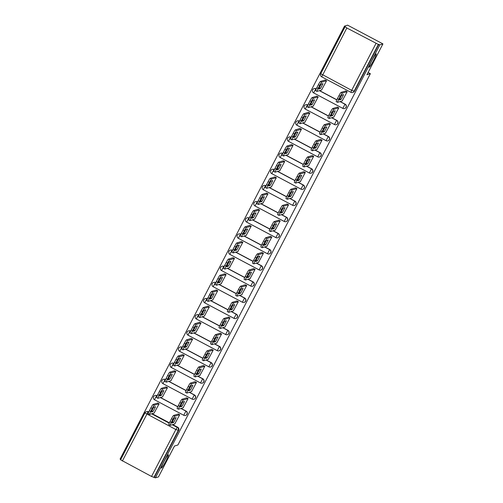 <?xml version="1.0" encoding="UTF-8"?>
<svg xmlns="http://www.w3.org/2000/svg" width="503" height="503" viewBox="0 0 503 503"><rect width="100%" height="100%" fill="white"/><g stroke="black" fill="none" stroke-linecap="round" stroke-linejoin="round"><path stroke-width="0.75" d="M369.246 67.169A7.501 0.729 -62.1 0 1 369.164 67.169A7.501 0.729 -62.1 0 1 371.862 60.523A7.501 0.729 -62.1 0 1 376.112 53.915A7.501 0.729 -62.1 0 1 376.194 53.915A7.501 0.729 -62.1 0 1 373.496 60.561A7.501 0.729 -62.1 0 1 369.246 67.169M161.432 468.073A7.501 0.729 -62.1 0 1 161.356 468.073A7.501 0.729 -62.1 0 1 164.053 461.427A7.501 0.729 -62.1 0 1 168.304 454.819A7.501 0.729 -62.1 0 1 168.386 454.825A7.501 0.729 -62.1 0 1 165.688 461.465A7.501 0.729 -62.1 0 1 161.432 468.073M316.249 88.855L315.834 88.773L313.658 92.917L342.813 108.384A2.345 2.345 0 0 0 344.605 108.554L344.775 108.503A2.345 2.32 -107.2 0 0 345.159 104.19L344.989 104.24A2.345 2.32 72.8 0 1 344.605 108.554A2.345 2.32 72.8 0 1 342.839 108.384L344.989 104.24L339.984 101.587M331.609 117.74L336.614 120.393L334.445 124.537A2.345 2.345 0 0 0 336.23 124.706L336.4 124.656A2.345 2.32 -107.2 0 0 336.784 120.343L336.614 120.393A2.345 2.32 72.8 0 1 336.23 124.706A2.345 2.32 72.8 0 1 334.47 124.537L305.29 109.069L307.459 104.926L307.823 105.121M323.24 133.892L328.239 136.546L326.07 140.689A2.345 2.345 0 0 0 327.862 140.859L328.031 140.802A2.345 2.32 -107.2 0 0 328.409 136.495L328.239 136.546A2.345 2.32 72.8 0 1 327.862 140.859A2.345 2.32 72.8 0 1 326.095 140.689L296.94 125.222L297.707 123.248L299.09 121.078L299.448 121.273M291.13 137.313L290.715 137.231L289.332 139.4L288.546 141.374L317.695 156.842A2.345 2.345 0 0 0 319.487 157.011L319.656 156.955A2.345 2.32 -107.2 0 0 320.04 152.648L319.87 152.698A2.345 2.32 72.8 0 1 319.487 157.011A2.345 2.32 72.8 0 1 317.72 156.842L319.87 152.698L314.865 150.045M282.761 153.465L282.34 153.384L280.171 157.527L309.326 172.994A2.345 2.345 0 0 0 311.118 173.164L311.288 173.107A2.345 2.32 -107.2 0 0 311.665 168.801L311.495 168.851A2.345 2.32 72.8 0 1 311.118 173.164A2.345 2.32 72.8 0 1 309.351 172.994L311.495 168.851L306.49 166.197M300.939 189.128L271.821 173.68L300.951 189.147A2.345 2.345 0 0 0 302.743 189.317L302.913 189.26A2.345 2.32 -107.2 0 0 303.29 184.953L303.127 185.003A2.345 2.32 72.8 0 1 302.743 189.317A2.345 2.32 72.8 0 1 300.976 189.147L303.127 185.003L298.122 182.35M266.012 185.77L265.597 185.689L264.213 187.858L263.427 189.832L292.583 205.299A2.345 2.345 0 0 0 294.368 205.469L294.538 205.413A2.345 2.32 -107.2 0 0 294.921 201.106L294.752 201.156A2.345 2.32 72.8 0 1 294.368 205.469A2.345 2.32 72.8 0 1 292.601 205.299L294.752 201.156L289.747 198.503M257.643 201.923L257.228 201.841L255.052 205.985L284.208 221.452A2.345 2.345 0 0 0 286 221.622L286.169 221.565A2.345 2.32 -107.2 0 0 286.547 217.258L286.377 217.309A2.345 2.32 72.8 0 1 286 221.622A2.345 2.32 72.8 0 1 284.233 221.452L286.377 217.309L281.378 214.655M275.82 237.579L246.703 222.137L275.833 237.605A2.345 2.345 0 0 0 277.625 237.768L277.794 237.718A2.345 2.32 -107.2 0 0 278.178 233.411L278.008 233.461A2.345 2.32 72.8 0 1 277.625 237.768A2.345 2.32 72.8 0 1 275.858 237.605L278.008 233.461L273.003 230.808M240.899 234.222L240.478 234.147L238.309 238.29L267.464 253.757A2.345 2.345 0 0 0 269.25 253.921L269.419 253.87A2.345 2.32 -107.2 0 0 269.803 249.563L269.633 249.614A2.345 2.32 72.8 0 1 269.25 253.921A2.345 2.32 72.8 0 1 267.489 253.757L269.633 249.614L264.628 246.96M232.524 250.375L232.109 250.299L230.726 252.462L229.934 254.436L259.089 269.91A2.345 2.345 0 0 0 260.881 270.073L261.051 270.023A2.345 2.32 -107.2 0 0 261.428 265.716L261.258 265.766A2.345 2.32 72.8 0 1 260.881 270.073A2.345 2.32 72.8 0 1 259.114 269.91L261.258 265.766L256.26 263.113M247.885 279.266L252.89 281.919L250.714 286.056A2.345 2.345 0 0 0 252.506 286.226L252.676 286.176A2.345 2.32 -107.2 0 0 253.059 281.869L252.89 281.919A2.345 2.32 72.8 0 1 252.506 286.226A2.345 2.32 72.8 0 1 250.739 286.062L221.565 270.589L223.734 266.452L224.099 266.647M215.781 282.68L215.359 282.604L213.19 286.741L242.345 302.209A2.345 2.345 0 0 0 244.137 302.378L244.307 302.328A2.345 2.32 -107.2 0 0 244.684 298.015L244.515 298.072A2.345 2.32 72.8 0 1 244.137 302.378A2.345 2.32 72.8 0 1 242.371 302.215L244.515 298.072L239.516 295.418M207.406 298.832L206.991 298.757L205.608 300.92L204.815 302.894L233.97 318.361A2.345 2.345 0 0 0 235.762 318.531L235.932 318.481A2.345 2.32 -107.2 0 0 236.316 314.168L236.146 314.224A2.345 2.32 72.8 0 1 235.762 318.531A2.345 2.32 72.8 0 1 233.996 318.361L236.146 314.224L231.141 311.571M199.031 314.985L198.616 314.909L197.233 317.072L196.447 319.047L225.602 334.514A2.345 2.345 0 0 0 227.387 334.684L227.557 334.633A2.345 2.32 -107.2 0 0 227.941 330.32L227.771 330.377A2.345 2.32 72.8 0 1 227.387 334.684A2.345 2.32 72.8 0 1 225.627 334.514L227.771 330.377L222.766 327.723M190.662 331.137L190.247 331.062L188.864 333.225L188.072 335.199L217.227 350.666A2.345 2.345 0 0 0 219.019 350.836L219.189 350.786A2.345 2.32 -107.2 0 0 219.566 346.473L219.396 346.529A2.345 2.32 72.8 0 1 219.019 350.836A2.345 2.32 72.8 0 1 217.252 350.666L219.396 346.529L214.397 343.87M206.023 360.022L211.027 362.682L208.852 366.819A2.345 2.345 0 0 0 210.644 366.989L210.814 366.939A2.345 2.32 -107.2 0 0 211.197 362.625L211.027 362.682A2.345 2.32 72.8 0 1 210.644 366.989A2.345 2.32 72.8 0 1 208.877 366.819L179.703 351.352L181.872 347.215L182.237 347.403M173.919 363.443L173.497 363.361L171.328 367.504L200.483 382.972A2.345 2.345 0 0 0 202.275 383.141L202.445 383.091A2.345 2.32 -107.2 0 0 202.822 378.778L202.652 378.834A2.345 2.32 72.8 0 1 202.275 383.141A2.345 2.32 72.8 0 1 200.508 382.972L202.652 378.834L197.648 376.175M165.544 379.595L165.129 379.514L162.953 383.657L192.108 399.124A2.345 2.345 0 0 0 193.9 399.294L194.07 399.244A2.345 2.32 -107.2 0 0 194.447 394.93L194.284 394.981A2.345 2.32 72.8 0 1 193.9 399.294A2.345 2.32 72.8 0 1 192.133 399.124L194.284 394.981L189.279 392.327M157.169 395.748L156.754 395.666L155.37 397.835L154.584 399.81L183.74 415.277A2.345 2.345 0 0 0 185.525 415.447L185.695 415.396A2.345 2.32 -107.2 0 0 186.079 411.083L185.909 411.133A2.345 2.32 72.8 0 1 185.525 415.447A2.345 2.32 72.8 0 1 183.758 415.277L185.909 411.133L180.904 408.48M382.928 43.899L366.932 74.752L370.365 73.69L177.905 444.985L174.472 446.048L158.476 476.901L155.408 477.85L379.859 44.849L382.928 43.899L347.592 25.15L344.524 26.099L120.072 459.101L120.783 459.478M344.524 26.099L346.825 27.979L378.35 44.446L354.037 91.351A2.345 2.32 72.8 0 1 350.905 92.326L350.88 92.326A2.345 2.345 0 0 0 352.672 92.495L353.15 92.351A2.345 2.32 72.8 0 0 354.514 91.2L351.666 90.351L375.98 43.447M379.859 44.849L378.35 44.446M155.408 477.85L151.535 476.454L175.849 429.549L144.921 412.906A2.345 2.32 72.8 0 1 146.31 411.75L146.788 411.599A2.345 2.32 72.8 0 1 148.548 411.768L148.8 411.9M152.101 413.648L169.404 422.828M172.705 424.582L177.704 427.236L177.226 427.387A2.345 2.32 72.8 0 1 178.213 430.549L153.899 477.454M151.535 476.454L120.607 459.811L144.921 412.932M174.748 423.947L179.728 414.711L178.106 414.051M154.144 413.02L159.13 403.783L157.502 403.117M162.513 396.867L167.499 387.631L165.877 386.964M183.117 407.795L188.103 398.558L186.475 397.898M170.888 380.714L175.874 371.478L174.245 370.812M191.492 391.642L196.478 382.406L194.85 381.746M179.263 364.562L184.243 355.325L182.62 354.659M199.861 375.496L204.847 366.253L203.225 365.593M187.632 348.409L192.618 339.173L190.989 338.506M208.236 359.343L213.222 350.107L211.593 349.44M196.007 332.257L200.993 323.02L199.364 322.354M216.611 343.191L221.59 333.954L219.968 333.288M204.375 316.104L209.361 306.868L207.739 306.201M224.979 327.038L229.965 317.802L228.343 317.135M212.75 299.951L217.736 290.715L216.108 290.049M233.354 310.885L238.34 301.649L236.712 300.983M221.125 283.799L226.105 274.563L224.483 273.896M241.723 294.733L246.709 285.497L245.087 284.83M229.494 267.646L234.48 258.41L232.858 257.743M250.098 278.58L255.084 269.344L253.455 268.677M237.869 251.494L242.855 242.257L241.226 241.597M258.473 262.428L263.459 253.191L261.83 252.525M246.237 235.341L251.223 226.105L249.601 225.445M266.841 246.275L271.827 237.039L270.205 236.372M254.612 219.189L259.598 209.952L257.97 209.292M275.216 230.123L280.202 220.886L278.574 220.22M262.987 203.042L267.973 193.8L266.345 193.139M283.591 213.97L288.571 204.734L286.949 204.067M271.356 186.89L276.342 177.653L274.72 176.987M291.96 197.817L296.946 188.581L295.318 187.915M279.731 170.737L284.717 161.501L283.088 160.834M300.335 181.665L305.321 172.428L303.693 171.762M288.106 154.584L293.086 145.348L291.463 144.682M308.704 165.512L313.69 156.276L312.067 155.609M296.474 138.432L301.46 129.196L299.832 128.529M317.079 149.36L322.065 140.123L320.436 139.457M304.849 122.279L309.835 113.043L308.207 112.376M325.454 133.207L330.433 123.971L328.811 123.31M313.218 106.127L318.204 96.89L316.582 96.224M333.822 117.054L338.808 107.818L337.186 107.158M321.593 89.974L326.579 80.738L324.951 80.071M342.197 100.902L347.183 91.665L345.555 91.005M319.55 90.603L336.853 99.789M340.154 101.537L345.159 104.19M307.629 104.876L307.459 104.926A2.345 2.32 72.8 0 0 305.692 104.762L305.862 104.706A2.345 2.32 -107.2 0 1 307.629 104.876L307.874 105.008M311.175 106.755L328.478 115.935M331.779 117.689L336.784 120.343M299.26 121.028L299.09 121.078A2.345 2.32 72.8 0 0 297.323 120.915L297.493 120.858A2.345 2.32 -107.2 0 1 299.26 121.028L299.505 121.16M302.806 122.908L320.109 132.088M323.41 133.842L328.409 136.495M294.431 139.061L311.734 148.24M315.035 149.995L320.04 152.648M286.062 155.213L303.366 164.393M306.66 166.147L311.665 168.801M274.141 169.486L273.972 169.536A2.345 2.32 72.8 0 0 272.205 169.366L272.375 169.316A2.345 2.32 -107.2 0 1 274.141 169.486L274.387 169.618M277.687 171.366L294.991 180.546M298.292 182.3L303.29 184.953M269.312 187.518L286.616 196.698M289.917 198.452L294.921 201.106M260.944 203.671L278.247 212.851M281.548 214.605L286.547 217.258M249.023 217.944L248.853 217.994A2.345 2.32 72.8 0 0 247.086 217.824L247.256 217.774A2.345 2.32 -107.2 0 1 249.023 217.944L249.268 218.076M252.569 219.824L269.872 229.003M273.173 230.758L278.178 233.411M244.194 235.976L261.497 245.156M264.798 246.904L269.803 249.563M235.825 252.129L253.128 261.309M256.429 263.056L261.428 265.716M223.904 266.395L223.734 266.452A2.345 2.32 72.8 0 0 221.968 266.282L222.137 266.232A2.345 2.32 -107.2 0 1 223.904 266.395L224.149 266.527M227.45 268.281L244.754 277.461M248.054 279.209L253.059 281.869M219.082 284.434L236.385 293.614M239.68 295.362L244.684 298.015M210.707 300.587L228.01 309.766M231.311 311.514L236.316 314.168M202.332 316.739L219.635 325.919M222.936 327.667L227.941 330.32M193.963 332.892L211.266 342.071M214.567 343.819L219.566 346.473M182.042 347.158L181.872 347.215A2.345 2.32 72.8 0 0 180.105 347.045L180.275 346.988A2.345 2.32 -107.2 0 1 182.042 347.158L182.287 347.29M185.588 349.044L202.891 358.224M206.192 359.972L211.197 362.625M177.219 365.191L194.523 374.377M197.817 376.125L202.822 378.778M168.845 381.343L186.148 390.529M189.449 392.277L194.447 394.93M160.47 397.496L177.773 406.675M181.074 408.43L186.079 411.083M368.102 72.489L370.365 73.69M316.003 88.723A2.345 2.32 -107.2 0 0 314.237 88.553L314.067 88.61A2.345 2.32 72.8 0 1 315.834 88.773L316.198 88.968M290.885 137.181A2.345 2.32 -107.2 0 0 289.118 137.011L288.948 137.067A2.345 2.32 72.8 0 1 290.715 137.231L291.08 137.426M282.51 153.333A2.345 2.32 -107.2 0 0 280.743 153.163L280.573 153.214A2.345 2.32 72.8 0 1 282.34 153.384L282.705 153.578M265.766 185.638A2.345 2.32 -107.2 0 0 264 185.469L263.83 185.519A2.345 2.32 72.8 0 1 265.597 185.689L265.961 185.884M257.391 201.791A2.345 2.32 -107.2 0 0 255.631 201.621L255.461 201.672A2.345 2.32 72.8 0 1 257.228 201.841L257.586 202.036M240.648 234.096A2.345 2.32 -107.2 0 0 238.881 233.926L238.711 233.977A2.345 2.32 72.8 0 1 240.478 234.147L240.843 234.341M232.279 250.249A2.345 2.32 -107.2 0 0 230.512 250.079L230.343 250.129A2.345 2.32 72.8 0 1 232.109 250.299L232.474 250.494M215.529 282.548A2.345 2.32 -107.2 0 0 213.769 282.384L213.599 282.435A2.345 2.32 72.8 0 1 215.359 282.604L215.724 282.793M207.161 298.7A2.345 2.32 -107.2 0 0 205.394 298.537L205.224 298.587A2.345 2.32 72.8 0 1 206.991 298.757L207.355 298.945M198.786 314.853A2.345 2.32 -107.2 0 0 197.019 314.689L196.849 314.74A2.345 2.32 72.8 0 1 198.616 314.909L198.981 315.098M190.417 331.005A2.345 2.32 -107.2 0 0 188.65 330.842L188.48 330.892A2.345 2.32 72.8 0 1 190.247 331.062L190.606 331.251M173.667 363.311A2.345 2.32 -107.2 0 0 171.9 363.141L171.73 363.197A2.345 2.32 72.8 0 1 173.497 363.361L173.862 363.556M165.298 379.463A2.345 2.32 -107.2 0 0 163.532 379.293L163.362 379.35A2.345 2.32 72.8 0 1 165.129 379.514L165.493 379.708M156.923 395.616A2.345 2.32 -107.2 0 0 155.157 395.446L154.987 395.503A2.345 2.32 72.8 0 1 156.754 395.666L157.118 395.861M378.828 44.302L354.514 91.2M154.377 477.303L178.691 430.398A2.345 2.32 -107.2 0 0 177.704 427.236M168.813 424.658A3.515 0.346 -62.1 0 1 168.775 424.658A3.515 0.346 -62.1 0 1 169.964 421.696L171.517 418.691A3.515 0.346 -62.1 0 1 173.592 415.447L178.339 413.975M173.598 422.476A7.325 0.717 -62.1 0 0 176.119 417.609L174.34 418.163A7.325 0.717 -62.1 0 0 171.812 423.029L173.598 422.476L172.391 421.835M179.678 414.686L174.931 416.157A3.515 0.346 117.9 0 0 172.856 419.401L171.303 422.407A3.515 0.346 117.9 0 0 170.115 425.368A3.515 0.346 117.9 0 0 170.152 425.368L174.981 423.878M155.521 406.682L153.736 407.235A7.325 0.717 117.9 0 0 151.208 412.102L152.994 411.548A7.325 0.717 117.9 0 0 155.521 406.682M159.074 403.752L154.327 405.223A3.515 0.346 117.9 0 0 152.258 408.474L150.699 411.473A3.515 0.346 117.9 0 0 149.517 414.441A3.515 0.346 117.9 0 0 149.548 414.441L154.377 412.944M148.209 413.73A3.515 0.346 -62.1 0 1 148.178 413.73A3.515 0.346 -62.1 0 1 149.36 410.762L150.919 407.763A3.515 0.346 -62.1 0 1 152.987 404.513L154.327 405.223M157.735 403.041L152.987 404.513M151.787 410.907L152.994 411.548M177.188 408.505A3.515 0.346 -62.1 0 1 177.15 408.505A3.515 0.346 -62.1 0 1 178.339 405.544L179.892 402.538A3.515 0.346 -62.1 0 1 181.967 399.294L186.714 397.823M181.973 406.323A7.325 0.717 -62.1 0 0 184.494 401.457L182.708 402.01A7.325 0.717 -62.1 0 0 180.187 406.877L181.973 406.323L180.759 405.682M188.053 398.533L183.306 400.004A3.515 0.346 117.9 0 0 181.231 403.249L179.678 406.254A3.515 0.346 117.9 0 0 178.49 409.216A3.515 0.346 117.9 0 0 178.527 409.216L183.356 407.726M185.563 392.353A3.515 0.346 -62.1 0 1 185.525 392.353A3.515 0.346 -62.1 0 1 186.707 389.391L188.267 386.386A3.515 0.346 -62.1 0 1 190.335 383.141L195.082 381.67M190.348 390.171A7.325 0.717 -62.1 0 0 192.869 385.304L191.083 385.858A7.325 0.717 -62.1 0 0 188.562 390.724L190.348 390.171L189.134 389.529M196.422 382.381L191.674 383.852A3.515 0.346 117.9 0 0 189.606 387.103L188.047 390.102A3.515 0.346 117.9 0 0 186.864 393.063A3.515 0.346 117.9 0 0 186.902 393.063L191.725 391.573M163.89 390.529L162.104 391.083A7.325 0.717 117.9 0 0 159.583 395.949L161.369 395.396A7.325 0.717 117.9 0 0 163.89 390.529M167.449 387.606L162.702 389.07A3.515 0.346 117.9 0 0 160.627 392.321L159.074 395.32A3.515 0.346 117.9 0 0 157.885 398.288A3.515 0.346 117.9 0 0 157.923 398.288L162.752 396.792M156.584 397.577A3.515 0.346 -62.1 0 1 156.546 397.577A3.515 0.346 -62.1 0 1 157.735 394.61L159.288 391.611A3.515 0.346 -62.1 0 1 161.362 388.36L162.702 389.07M166.109 386.889L161.362 388.36M160.155 394.754L161.369 395.396M172.265 374.377L170.479 374.93A7.325 0.717 117.9 0 0 167.958 379.796L169.744 379.243A7.325 0.717 117.9 0 0 172.265 374.377M175.824 371.453L171.07 372.918A3.515 0.346 117.9 0 0 169.002 376.169L167.442 379.174A3.515 0.346 117.9 0 0 166.26 382.135A3.515 0.346 117.9 0 0 166.298 382.135L171.121 380.639M164.959 381.425A3.515 0.346 -62.1 0 1 164.921 381.425A3.515 0.346 -62.1 0 1 166.103 378.463L167.662 375.458A3.515 0.346 -62.1 0 1 169.731 372.207L171.07 372.918M174.484 370.742L169.731 372.207M168.53 378.602L169.744 379.243M193.932 376.2A3.515 0.346 -62.1 0 1 193.894 376.2A3.515 0.346 -62.1 0 1 195.082 373.239L196.635 370.239A3.515 0.346 -62.1 0 1 198.71 366.989L203.457 365.518M198.716 374.025A7.325 0.717 -62.1 0 0 201.238 369.158L199.452 369.705A7.325 0.717 -62.1 0 0 196.931 374.572L198.716 374.025L197.509 373.377M204.796 366.228L200.049 367.699A3.515 0.346 117.9 0 0 197.975 370.95L196.422 373.949A3.515 0.346 117.9 0 0 195.233 376.91A3.515 0.346 117.9 0 0 195.271 376.91L200.1 375.42M202.307 360.047A3.515 0.346 -62.1 0 1 202.269 360.047A3.515 0.346 -62.1 0 1 203.451 357.086L205.01 354.087A3.515 0.346 -62.1 0 1 207.085 350.836L211.832 349.365M207.091 357.872A7.325 0.717 -62.1 0 0 209.613 353.005L207.827 353.552A7.325 0.717 -62.1 0 0 205.306 358.419L207.091 357.872L205.878 357.224M213.171 350.075L208.424 351.547A3.515 0.346 117.9 0 0 206.349 354.797L204.79 357.796A3.515 0.346 117.9 0 0 203.608 360.758A3.515 0.346 117.9 0 0 203.646 360.758L208.468 359.268M210.675 343.895A3.515 0.346 -62.1 0 1 210.638 343.895A3.515 0.346 -62.1 0 1 211.826 340.933L213.385 337.934A3.515 0.346 -62.1 0 1 215.454 334.684L220.201 333.212M215.46 341.719A7.325 0.717 -62.1 0 0 217.988 336.853L216.202 337.4A7.325 0.717 -62.1 0 0 213.674 342.266L215.46 341.719L214.253 341.072M221.54 333.923L216.793 335.394A3.515 0.346 117.9 0 0 214.724 338.645L213.165 341.644A3.515 0.346 117.9 0 0 211.977 344.605A3.515 0.346 117.9 0 0 212.014 344.612L216.843 343.115M180.634 358.224L178.854 358.777A7.325 0.717 117.9 0 0 176.327 363.644L178.112 363.091A7.325 0.717 117.9 0 0 180.634 358.224M184.192 355.3L179.445 356.765A3.515 0.346 117.9 0 0 177.37 360.016L175.817 363.021A3.515 0.346 117.9 0 0 174.629 365.983A3.515 0.346 117.9 0 0 174.667 365.983L179.496 364.486M173.328 365.272A3.515 0.346 -62.1 0 1 173.29 365.272A3.515 0.346 -62.1 0 1 174.478 362.311L176.031 359.305A3.515 0.346 -62.1 0 1 178.106 356.055L179.445 356.765M182.853 354.59L178.106 356.055M176.905 362.449L178.112 363.091M189.009 342.071L187.223 342.625A7.325 0.717 117.9 0 0 184.702 347.491L186.487 346.938A7.325 0.717 117.9 0 0 189.009 342.071M192.567 339.148L187.82 340.613A3.515 0.346 117.9 0 0 185.745 343.863L184.186 346.869A3.515 0.346 117.9 0 0 183.004 349.83A3.515 0.346 117.9 0 0 183.042 349.83L187.871 348.334M181.702 349.12A3.515 0.346 -62.1 0 1 181.665 349.12A3.515 0.346 -62.1 0 1 182.847 346.158L184.406 343.153A3.515 0.346 -62.1 0 1 186.481 339.902L187.82 340.613M191.228 338.437L186.481 339.902M185.274 346.297L186.487 346.938M197.383 325.919L195.598 326.472A7.325 0.717 117.9 0 0 193.077 331.339L194.856 330.785A7.325 0.717 117.9 0 0 197.383 325.919M200.936 322.995L196.189 324.46A3.515 0.346 117.9 0 0 194.12 327.711L192.561 330.716A3.515 0.346 117.9 0 0 191.379 333.678A3.515 0.346 117.9 0 0 191.417 333.678L196.239 332.187M190.077 332.967A3.515 0.346 -62.1 0 1 190.04 332.967A3.515 0.346 -62.1 0 1 191.222 330.006L192.781 327A3.515 0.346 -62.1 0 1 194.85 323.75L196.189 324.46M199.597 322.285L194.85 323.75M193.649 330.144L194.856 330.785M219.05 327.749A3.515 0.346 -62.1 0 1 219.012 327.742A3.515 0.346 -62.1 0 1 220.201 324.781L221.754 321.782A3.515 0.346 -62.1 0 1 223.829 318.531L228.576 317.06M223.835 325.567A7.325 0.717 -62.1 0 0 226.356 320.7L224.571 321.254A7.325 0.717 -62.1 0 0 222.049 326.12L223.835 325.567L222.622 324.925M229.915 317.77L225.168 319.242A3.515 0.346 117.9 0 0 223.093 322.492L221.54 325.491A3.515 0.346 117.9 0 0 220.352 328.453A3.515 0.346 117.9 0 0 220.389 328.459L225.218 326.963M205.752 309.766L203.966 310.32A7.325 0.717 117.9 0 0 201.445 315.186L203.231 314.633A7.325 0.717 117.9 0 0 205.752 309.766M209.311 306.843L204.564 308.308A3.515 0.346 117.9 0 0 202.489 311.558L200.936 314.564A3.515 0.346 117.9 0 0 199.748 317.525A3.515 0.346 117.9 0 0 199.785 317.525L204.614 316.035M198.446 316.815A3.515 0.346 -62.1 0 1 198.408 316.815A3.515 0.346 -62.1 0 1 199.597 313.853L201.15 310.848A3.515 0.346 -62.1 0 1 203.225 307.597L204.564 308.308M207.972 306.132L203.225 307.597M202.024 313.991L203.231 314.633M227.425 311.596A3.515 0.346 -62.1 0 1 227.387 311.59A3.515 0.346 -62.1 0 1 228.569 308.628L230.129 305.629A3.515 0.346 -62.1 0 1 232.197 302.378L236.951 300.907M232.21 309.414A7.325 0.717 -62.1 0 0 234.731 304.548L232.946 305.101A7.325 0.717 -62.1 0 0 230.424 309.967L232.21 309.414L230.996 308.773M238.29 301.618L233.537 303.089A3.515 0.346 117.9 0 0 231.468 306.34L229.909 309.339A3.515 0.346 117.9 0 0 228.727 312.3A3.515 0.346 117.9 0 0 228.764 312.306L233.587 310.81M214.127 293.614L212.341 294.167A7.325 0.717 117.9 0 0 209.82 299.034L211.606 298.48A7.325 0.717 117.9 0 0 214.127 293.614M217.686 290.69L212.932 292.155A3.515 0.346 117.9 0 0 210.864 295.406L209.305 298.411A3.515 0.346 117.9 0 0 208.123 301.372A3.515 0.346 117.9 0 0 208.16 301.372L212.983 299.882M206.821 300.662A3.515 0.346 -62.1 0 1 206.783 300.662A3.515 0.346 -62.1 0 1 207.965 297.701L209.525 294.695A3.515 0.346 -62.1 0 1 211.593 291.444L212.932 292.155M216.347 289.98L211.593 291.444M210.392 297.839L211.606 298.48M235.794 295.443A3.515 0.346 -62.1 0 1 235.756 295.443A3.515 0.346 -62.1 0 1 236.944 292.476L238.497 289.476A3.515 0.346 -62.1 0 1 240.572 286.226L245.319 284.755M240.579 293.262A7.325 0.717 -62.1 0 0 243.1 288.395L241.314 288.948A7.325 0.717 -62.1 0 0 238.793 293.815L240.579 293.262L239.371 292.62M246.659 285.465L241.912 286.936A3.515 0.346 117.9 0 0 239.837 290.187L238.284 293.186A3.515 0.346 117.9 0 0 237.095 296.154A3.515 0.346 117.9 0 0 237.133 296.154L241.962 294.657M222.502 277.461L220.716 278.014A7.325 0.717 117.9 0 0 218.189 282.881L219.974 282.328A7.325 0.717 117.9 0 0 222.502 277.461M226.054 274.537L221.307 276.009A3.515 0.346 117.9 0 0 219.233 279.253L217.68 282.258A3.515 0.346 117.9 0 0 216.491 285.22A3.515 0.346 117.9 0 0 216.529 285.22L221.358 283.73M215.19 284.509A3.515 0.346 -62.1 0 1 215.152 284.509A3.515 0.346 -62.1 0 1 216.34 281.548L217.893 278.543A3.515 0.346 -62.1 0 1 219.968 275.292L221.307 276.009M224.715 273.827L219.968 275.292M218.767 281.686L219.974 282.328M244.169 279.291A3.515 0.346 -62.1 0 1 244.131 279.291A3.515 0.346 -62.1 0 1 245.313 276.323L246.872 273.324A3.515 0.346 -62.1 0 1 248.947 270.073L253.694 268.602M248.954 277.109A7.325 0.717 -62.1 0 0 251.475 272.242L249.689 272.796A7.325 0.717 -62.1 0 0 247.168 277.662L248.954 277.109L247.74 276.468M255.034 269.312L250.287 270.784A3.515 0.346 117.9 0 0 248.212 274.034L246.652 277.034A3.515 0.346 117.9 0 0 245.47 280.001A3.515 0.346 117.9 0 0 245.508 280.001L250.331 278.505M230.871 261.309L229.085 261.862A7.325 0.717 117.9 0 0 226.564 266.728L228.349 266.175A7.325 0.717 117.9 0 0 230.871 261.309M234.429 258.385L229.682 259.856A3.515 0.346 117.9 0 0 227.608 263.1L226.054 266.106A3.515 0.346 117.9 0 0 224.866 269.067A3.515 0.346 117.9 0 0 224.904 269.067L229.733 267.577M223.565 268.357A3.515 0.346 -62.1 0 1 223.527 268.357A3.515 0.346 -62.1 0 1 224.715 265.395L226.268 262.39A3.515 0.346 -62.1 0 1 228.343 259.146L229.682 259.856M233.09 257.674L228.343 259.146M227.136 265.534L228.349 266.175M252.537 263.138A3.515 0.346 -62.1 0 1 252.506 263.138A3.515 0.346 -62.1 0 1 253.688 260.17L255.247 257.171A3.515 0.346 -62.1 0 1 257.316 253.921L262.063 252.456M257.322 260.956A7.325 0.717 -62.1 0 0 259.85 256.09L258.064 256.643A7.325 0.717 -62.1 0 0 255.543 261.51L257.322 260.956L256.115 260.315M263.402 253.166L258.655 254.631A3.515 0.346 117.9 0 0 256.587 257.882L255.027 260.881A3.515 0.346 117.9 0 0 253.845 263.849A3.515 0.346 117.9 0 0 253.877 263.849L258.705 262.352M239.246 245.156L237.46 245.709A7.325 0.717 117.9 0 0 234.939 250.576L236.724 250.022A7.325 0.717 117.9 0 0 239.246 245.156M242.804 242.232L238.051 243.704A3.515 0.346 117.9 0 0 235.982 246.948L234.423 249.953A3.515 0.346 117.9 0 0 233.241 252.915A3.515 0.346 117.9 0 0 233.279 252.915L238.101 251.425M231.94 252.204A3.515 0.346 -62.1 0 1 231.902 252.204A3.515 0.346 -62.1 0 1 233.084 249.243L234.643 246.237A3.515 0.346 -62.1 0 1 236.712 242.993L238.051 243.704M241.465 241.522L236.712 242.993M235.511 249.381L236.724 250.022M260.912 246.986A3.515 0.346 -62.1 0 1 260.875 246.986A3.515 0.346 -62.1 0 1 262.063 244.024L263.616 241.019A3.515 0.346 -62.1 0 1 265.691 237.768L270.438 236.303M265.697 244.804A7.325 0.717 -62.1 0 0 268.218 239.937L266.433 240.491A7.325 0.717 -62.1 0 0 263.912 245.357L265.697 244.804L264.484 244.162M271.777 237.014L267.03 238.479A3.515 0.346 117.9 0 0 264.955 241.729L263.402 244.735A3.515 0.346 117.9 0 0 262.214 247.696A3.515 0.346 117.9 0 0 262.252 247.696L267.08 246.2M247.614 229.003L245.829 229.557A7.325 0.717 117.9 0 0 243.307 234.423L245.093 233.87A7.325 0.717 117.9 0 0 247.614 229.003M251.173 226.08L246.426 227.551A3.515 0.346 117.9 0 0 244.351 230.795L242.798 233.801A3.515 0.346 117.9 0 0 241.61 236.762A3.515 0.346 117.9 0 0 241.647 236.762L246.476 235.272M240.308 236.052A3.515 0.346 -62.1 0 1 240.271 236.052A3.515 0.346 -62.1 0 1 241.459 233.09L243.012 230.085A3.515 0.346 -62.1 0 1 245.087 226.84L246.426 227.551M249.834 225.369L245.087 226.84M243.886 233.229L245.093 233.87M269.287 230.833A3.515 0.346 -62.1 0 1 269.25 230.833A3.515 0.346 -62.1 0 1 270.432 227.872L271.991 224.866A3.515 0.346 -62.1 0 1 274.06 221.616L278.813 220.151M274.072 228.651A7.325 0.717 -62.1 0 0 276.593 223.785L274.808 224.338A7.325 0.717 -62.1 0 0 272.286 229.205L274.072 228.651L272.859 228.01M280.152 220.861L275.399 222.326A3.515 0.346 117.9 0 0 273.33 225.577L271.771 228.582A3.515 0.346 117.9 0 0 270.589 231.543A3.515 0.346 117.9 0 0 270.627 231.543L275.449 230.047M255.989 212.851L254.204 213.404A7.325 0.717 117.9 0 0 251.682 218.271L253.468 217.717A7.325 0.717 117.9 0 0 255.989 212.851M259.548 209.927L254.801 211.398A3.515 0.346 117.9 0 0 252.726 214.643L251.167 217.648A3.515 0.346 117.9 0 0 249.985 220.61A3.515 0.346 117.9 0 0 250.022 220.61L254.845 219.119M248.683 219.899A3.515 0.346 -62.1 0 1 248.645 219.899A3.515 0.346 -62.1 0 1 249.828 216.938L251.387 213.932A3.515 0.346 -62.1 0 1 253.462 210.688L254.801 211.398M258.209 209.217L253.462 210.688M252.255 217.076L253.468 217.717M277.656 214.68A3.515 0.346 -62.1 0 1 277.618 214.68A3.515 0.346 -62.1 0 1 278.807 211.719L280.36 208.714A3.515 0.346 -62.1 0 1 282.435 205.463L287.182 203.998M282.441 212.499A7.325 0.717 -62.1 0 0 284.962 207.632L283.183 208.185A7.325 0.717 -62.1 0 0 280.655 213.052L282.441 212.499L281.234 211.857M288.521 204.708L283.774 206.173A3.515 0.346 117.9 0 0 281.699 209.424L280.146 212.429A3.515 0.346 117.9 0 0 278.958 215.391A3.515 0.346 117.9 0 0 278.995 215.391L283.824 213.901M264.364 196.704L262.579 197.251A7.325 0.717 117.9 0 0 260.051 202.118L261.837 201.571A7.325 0.717 117.9 0 0 264.364 196.704M267.917 193.774L263.17 195.246A3.515 0.346 117.9 0 0 261.101 198.496L259.542 201.496A3.515 0.346 117.9 0 0 258.353 204.457A3.515 0.346 117.9 0 0 258.391 204.457L263.22 202.967M257.052 203.746A3.515 0.346 -62.1 0 1 257.02 203.746A3.515 0.346 -62.1 0 1 258.202 200.785L259.762 197.786A3.515 0.346 -62.1 0 1 261.83 194.535L263.17 195.246M266.577 193.064L261.83 194.535M260.629 200.923L261.837 201.571M286.031 198.528A3.515 0.346 -62.1 0 1 285.993 198.528A3.515 0.346 -62.1 0 1 287.175 195.566L288.735 192.561A3.515 0.346 -62.1 0 1 290.809 189.31L295.557 187.845M290.816 196.346A7.325 0.717 -62.1 0 0 293.337 191.48L291.551 192.033A7.325 0.717 -62.1 0 0 289.03 196.899L290.816 196.346L289.602 195.705M296.896 188.556L292.149 190.021A3.515 0.346 117.9 0 0 290.074 193.271L288.515 196.277A3.515 0.346 117.9 0 0 287.332 199.238A3.515 0.346 117.9 0 0 287.37 199.238L292.199 197.748M272.733 180.552L270.947 181.099A7.325 0.717 117.9 0 0 268.426 185.965L270.212 185.418A7.325 0.717 117.9 0 0 272.733 180.552M276.292 177.622L271.545 179.093A3.515 0.346 117.9 0 0 269.47 182.344L267.917 185.343A3.515 0.346 117.9 0 0 266.728 188.304A3.515 0.346 117.9 0 0 266.766 188.304L271.595 186.814M265.427 187.594A3.515 0.346 -62.1 0 1 265.389 187.594A3.515 0.346 -62.1 0 1 266.577 184.632L268.13 181.633A3.515 0.346 -62.1 0 1 270.205 178.383L271.545 179.093M274.952 176.911L270.205 178.383M268.998 184.771L270.212 185.418M294.406 182.375A3.515 0.346 -62.1 0 1 294.368 182.375A3.515 0.346 -62.1 0 1 295.55 179.414L297.11 176.408A3.515 0.346 -62.1 0 1 299.178 173.158L303.925 171.693M299.191 180.193A7.325 0.717 -62.1 0 0 301.712 175.327L299.926 175.88A7.325 0.717 -62.1 0 0 297.405 180.747L299.191 180.193L297.977 179.552M305.264 172.403L300.517 173.868A3.515 0.346 117.9 0 0 298.449 177.119L296.889 180.124A3.515 0.346 117.9 0 0 295.707 183.086A3.515 0.346 117.9 0 0 295.745 183.086L300.568 181.596M281.108 164.399L279.322 164.946A7.325 0.717 117.9 0 0 276.801 169.813L278.587 169.266A7.325 0.717 117.9 0 0 281.108 164.399M284.667 161.469L279.913 162.941A3.515 0.346 117.9 0 0 277.845 166.191L276.285 169.19A3.515 0.346 117.9 0 0 275.103 172.152A3.515 0.346 117.9 0 0 275.141 172.158L279.964 170.662M273.802 171.441A3.515 0.346 -62.1 0 1 273.764 171.441A3.515 0.346 -62.1 0 1 274.946 168.48L276.505 165.481A3.515 0.346 -62.1 0 1 278.574 162.23L279.913 162.941M283.327 160.759L278.574 162.23M277.373 168.618L278.587 169.266M302.775 166.223A3.515 0.346 -62.1 0 1 302.737 166.223A3.515 0.346 -62.1 0 1 303.925 163.261L305.478 160.256A3.515 0.346 -62.1 0 1 307.553 157.005L312.3 155.54M307.559 164.041A7.325 0.717 -62.1 0 0 310.081 159.174L308.295 159.728A7.325 0.717 -62.1 0 0 305.774 164.594L307.559 164.041L306.352 163.4M313.639 156.251L308.892 157.716A3.515 0.346 117.9 0 0 306.817 160.966L305.264 163.972A3.515 0.346 117.9 0 0 304.076 166.933A3.515 0.346 117.9 0 0 304.114 166.933L308.943 165.443M289.476 148.247L287.697 148.8A7.325 0.717 117.9 0 0 285.17 153.667L286.955 153.113A7.325 0.717 117.9 0 0 289.476 148.247M293.035 145.317L288.288 146.788A3.515 0.346 117.9 0 0 286.213 150.039L284.66 153.038A3.515 0.346 117.9 0 0 283.472 155.999A3.515 0.346 117.9 0 0 283.51 156.005L288.338 154.509M282.17 155.295A3.515 0.346 -62.1 0 1 282.133 155.289A3.515 0.346 -62.1 0 1 283.321 152.327L284.874 149.328A3.515 0.346 -62.1 0 1 286.949 146.077L288.288 146.788M291.696 144.606L286.949 146.077M285.748 152.472L286.955 153.113M311.15 150.07A3.515 0.346 -62.1 0 1 311.112 150.07A3.515 0.346 -62.1 0 1 312.294 147.109L313.853 144.103A3.515 0.346 -62.1 0 1 315.928 140.859L320.675 139.388M315.934 147.888A7.325 0.717 -62.1 0 0 318.456 143.022L316.67 143.575A7.325 0.717 -62.1 0 0 314.149 148.442L315.934 147.888L314.721 147.247M322.014 140.098L317.261 141.569A3.515 0.346 117.9 0 0 315.192 144.814L313.633 147.819A3.515 0.346 117.9 0 0 312.451 150.781A3.515 0.346 117.9 0 0 312.489 150.781L317.311 149.29M297.851 132.094L296.066 132.647A7.325 0.717 117.9 0 0 293.545 137.514L295.33 136.961A7.325 0.717 117.9 0 0 297.851 132.094M301.41 129.164L296.663 130.635A3.515 0.346 117.9 0 0 294.588 133.886L293.029 136.885A3.515 0.346 117.9 0 0 291.847 139.847A3.515 0.346 117.9 0 0 291.885 139.853L296.707 138.356M290.545 139.142A3.515 0.346 -62.1 0 1 290.508 139.136A3.515 0.346 -62.1 0 1 291.69 136.175L293.249 133.176A3.515 0.346 -62.1 0 1 295.324 129.925L296.663 130.635M300.071 128.454L295.324 129.925M294.117 136.319L295.33 136.961M319.518 133.917A3.515 0.346 -62.1 0 1 319.48 133.917A3.515 0.346 -62.1 0 1 320.669 130.956L322.228 127.951A3.515 0.346 -62.1 0 1 324.297 124.706L329.044 123.235M324.303 131.736A7.325 0.717 -62.1 0 0 326.831 126.869L325.045 127.422A7.325 0.717 -62.1 0 0 322.517 132.289L324.303 131.736L323.096 131.094M330.383 123.945L325.636 125.417A3.515 0.346 117.9 0 0 323.561 128.661L322.008 131.667A3.515 0.346 117.9 0 0 320.82 134.628A3.515 0.346 117.9 0 0 320.857 134.628L325.686 133.138M306.226 115.942L304.441 116.495A7.325 0.717 117.9 0 0 301.919 121.361L303.699 120.808A7.325 0.717 117.9 0 0 306.226 115.942M309.779 113.012L305.032 114.483A3.515 0.346 117.9 0 0 302.963 117.733L301.404 120.733A3.515 0.346 117.9 0 0 300.222 123.7A3.515 0.346 117.9 0 0 300.26 123.7L305.082 122.204M298.92 122.99A3.515 0.346 -62.1 0 1 298.883 122.99A3.515 0.346 -62.1 0 1 300.065 120.022L301.624 117.023A3.515 0.346 -62.1 0 1 303.693 113.772L305.032 114.483M308.44 112.301L303.693 113.772M302.492 120.167L303.699 120.808M327.893 117.765A3.515 0.346 -62.1 0 1 327.855 117.765A3.515 0.346 -62.1 0 1 329.044 114.803L330.597 111.798A3.515 0.346 -62.1 0 1 332.672 108.554L337.419 107.082M332.678 115.583A7.325 0.717 -62.1 0 0 335.199 110.717L333.414 111.27A7.325 0.717 -62.1 0 0 330.892 116.136L332.678 115.583L331.464 114.942M338.758 107.793L334.011 109.264A3.515 0.346 117.9 0 0 331.936 112.509L330.383 115.514A3.515 0.346 117.9 0 0 329.195 118.475A3.515 0.346 117.9 0 0 329.232 118.475L334.061 116.985M314.595 99.789L312.809 100.342A7.325 0.717 117.9 0 0 310.288 105.209L312.074 104.655A7.325 0.717 117.9 0 0 314.595 99.789M318.154 96.859L313.407 98.33A3.515 0.346 117.9 0 0 311.332 101.581L309.779 104.58A3.515 0.346 117.9 0 0 308.591 107.548A3.515 0.346 117.9 0 0 308.628 107.548L313.457 106.051M307.289 106.837A3.515 0.346 -62.1 0 1 307.251 106.837A3.515 0.346 -62.1 0 1 308.44 103.87L309.993 100.87A3.515 0.346 -62.1 0 1 312.067 97.62L313.407 98.33M316.815 96.148L312.067 97.62M310.867 104.014L312.074 104.655M336.268 101.612A3.515 0.346 -62.1 0 1 336.23 101.612A3.515 0.346 -62.1 0 1 337.412 98.651L338.972 95.645A3.515 0.346 -62.1 0 1 341.04 92.401L345.794 90.93M341.053 99.431A7.325 0.717 -62.1 0 0 343.574 94.564L341.789 95.117A7.325 0.717 -62.1 0 0 339.267 99.984L341.053 99.431L339.839 98.789M347.133 91.64L342.38 93.112A3.515 0.346 117.9 0 0 340.311 96.356L338.752 99.361A3.515 0.346 117.9 0 0 337.57 102.323A3.515 0.346 117.9 0 0 337.607 102.323L342.43 100.833M322.97 83.636L321.184 84.19A7.325 0.717 117.9 0 0 318.663 89.056L320.449 88.503A7.325 0.717 117.9 0 0 322.97 83.636M326.529 80.713L321.775 82.178A3.515 0.346 117.9 0 0 319.707 85.428L318.148 88.427A3.515 0.346 117.9 0 0 316.965 91.395A3.515 0.346 117.9 0 0 317.003 91.395L321.826 89.899M315.664 90.685A3.515 0.346 -62.1 0 1 315.626 90.685A3.515 0.346 -62.1 0 1 316.808 87.717L318.368 84.718A3.515 0.346 -62.1 0 1 320.436 81.467L321.775 82.178M325.19 80.002L320.436 81.467M319.235 87.862L320.449 88.503M350.861 92.307L321.725 76.858L350.88 92.326L351.666 90.351L320.744 73.708L345.058 26.835M346.825 27.979L321.725 76.858A2.345 2.345 0 0 1 320.744 73.708L345.058 26.81M148.548 411.768L148.071 411.913L148.649 412.221M151.623 413.799L169.253 423.155M172.227 424.727L177.226 427.387L175.849 429.549L178.691 430.398M120.607 459.811L144.939 412.894A2.345 2.345 0 0 1 146.31 411.75A2.345 2.32 72.8 0 1 148.071 411.913L122.38 460.987M319.38 90.659L336.803 99.902M342.801 108.365L313.658 92.917A2.345 2.345 0 0 1 314.067 88.61M311.005 106.812L328.428 116.055M302.636 122.965L320.053 132.207M294.261 139.117L311.684 148.36M317.682 156.823L288.546 141.374A2.345 2.345 0 0 1 288.948 137.067M285.893 155.27L303.309 164.506M309.307 172.975L280.171 157.527A2.345 2.345 0 0 1 280.573 153.214M272.205 169.366A2.345 2.345 0 0 0 271.796 173.68L273.972 169.536L274.336 169.731M277.518 171.416L294.934 180.659M269.143 187.569L286.565 196.811M292.564 205.281L263.427 189.832A2.345 2.345 0 0 1 263.83 185.519M260.774 203.721L278.19 212.964M284.195 221.427L255.052 205.985A2.345 2.345 0 0 1 255.461 201.672M247.086 217.824A2.345 2.345 0 0 0 246.677 222.137L248.853 217.994L249.218 218.189M252.399 219.874L269.822 229.117M244.024 236.026L261.447 245.269M267.445 253.732L238.309 238.29A2.345 2.345 0 0 1 238.711 233.977M235.656 252.179L253.072 261.422M259.076 269.885L229.934 254.436A2.345 2.345 0 0 1 230.343 250.129M227.281 268.332L244.703 277.574M218.912 284.484L236.328 293.727M242.333 302.19L213.19 286.741A2.345 2.345 0 0 1 213.599 282.435M210.537 300.637L227.96 309.879M233.958 318.342L204.815 302.894A2.345 2.345 0 0 1 205.224 298.587M202.162 316.789L219.585 326.032M225.583 334.495L196.447 319.047A2.345 2.345 0 0 1 196.849 314.74M193.793 332.942L211.21 342.185M217.214 350.648L188.072 335.199A2.345 2.345 0 0 1 188.48 330.892M185.418 349.095L202.841 358.337M177.05 365.247L194.466 374.49M200.464 382.953L171.328 367.504A2.345 2.345 0 0 1 171.73 363.197M168.675 381.4L186.091 390.642M192.096 399.105L162.953 383.657A2.345 2.345 0 0 1 163.362 379.35M160.3 397.552L177.722 406.795M183.721 415.258L154.584 399.81A2.345 2.345 0 0 1 154.987 395.503M174.931 416.157L173.592 415.447M172.856 419.401L171.517 418.691M171.303 422.407L169.964 421.696M149.36 410.762L150.699 411.473M150.919 407.763L152.258 408.474M183.306 400.004L181.967 399.294M181.231 403.249L179.892 402.538M179.678 406.254L178.339 405.544M191.674 383.852L190.335 383.141M189.606 387.103L188.267 386.386M188.047 390.102L186.707 389.391M157.735 394.61L159.074 395.32M159.288 391.611L160.627 392.321M166.103 378.463L167.442 379.174M167.662 375.458L169.002 376.169M200.049 367.699L198.71 366.989M197.975 370.95L196.635 370.239M196.422 373.949L195.082 373.239M208.424 351.547L207.085 350.836M206.349 354.797L205.01 354.087M204.79 357.796L203.451 357.086M216.793 335.394L215.454 334.684M214.724 338.645L213.385 337.934M213.165 341.644L211.826 340.933M174.478 362.311L175.817 363.021M176.031 359.305L177.37 360.016M182.847 346.158L184.186 346.869M184.406 343.153L185.745 343.863M191.222 330.006L192.561 330.716M192.781 327L194.12 327.711M225.168 319.242L223.829 318.531M223.093 322.492L221.754 321.782M221.54 325.491L220.201 324.781M199.597 313.853L200.936 314.564M201.15 310.848L202.489 311.558M233.537 303.089L232.197 302.378M231.468 306.34L230.129 305.629M229.909 309.339L228.569 308.628M207.965 297.701L209.305 298.411M209.525 294.695L210.864 295.406M241.912 286.936L240.572 286.226M239.837 290.187L238.497 289.476M238.284 293.186L236.944 292.476M216.34 281.548L217.68 282.258M217.893 278.543L219.233 279.253M250.287 270.784L248.947 270.073M248.212 274.034L246.872 273.324M246.652 277.034L245.313 276.323M224.715 265.395L226.054 266.106M226.268 262.39L227.608 263.1M258.655 254.631L257.316 253.921M256.587 257.882L255.247 257.171M255.027 260.881L253.688 260.17M233.084 249.243L234.423 249.953M234.643 246.237L235.982 246.948M267.03 238.479L265.691 237.768M264.955 241.729L263.616 241.019M263.402 244.735L262.063 244.024M241.459 233.09L242.798 233.801M243.012 230.085L244.351 230.795M275.399 222.326L274.06 221.616M273.33 225.577L271.991 224.866M271.771 228.582L270.432 227.872M249.828 216.938L251.167 217.648M251.387 213.932L252.726 214.643M283.774 206.173L282.435 205.463M281.699 209.424L280.36 208.714M280.146 212.429L278.807 211.719M258.202 200.785L259.542 201.496M259.762 197.786L261.101 198.496M292.149 190.021L290.809 189.31M290.074 193.271L288.735 192.561M288.515 196.277L287.175 195.566M266.577 184.632L267.917 185.343M268.13 181.633L269.47 182.344M300.517 173.868L299.178 173.158M298.449 177.119L297.11 176.408M296.889 180.124L295.55 179.414M274.946 168.48L276.285 169.19M276.505 165.481L277.845 166.191M308.892 157.716L307.553 157.005M306.817 160.966L305.478 160.256M305.264 163.972L303.925 163.261M283.321 152.327L284.66 153.038M284.874 149.328L286.213 150.039M317.261 141.569L315.928 140.859M315.192 144.814L313.853 144.103M313.633 147.819L312.294 147.109M291.69 136.175L293.029 136.885M293.249 133.176L294.588 133.886M325.636 125.417L324.297 124.706M323.561 128.661L322.228 127.951M322.008 131.667L320.669 130.956M300.065 120.022L301.404 120.733M301.624 117.023L302.963 117.733M334.011 109.264L332.672 108.554M331.936 112.509L330.597 111.798M330.383 115.514L329.044 114.803M308.44 103.87L309.779 104.58M309.993 100.87L311.332 101.581M342.38 93.112L341.04 92.401M340.311 96.356L338.972 95.645M338.752 99.361L337.412 98.651M316.808 87.717L318.148 88.427M318.368 84.718L319.707 85.428M180.105 347.045A2.345 2.345 0 0 0 179.703 351.352L208.852 366.819M221.968 266.282A2.345 2.345 0 0 0 221.565 270.589L250.714 286.056M297.323 120.915A2.345 2.345 0 0 0 296.915 125.222L326.07 140.689M305.692 104.762A2.345 2.345 0 0 0 305.29 109.069L334.445 124.537M170.115 425.368L168.775 424.658M148.178 413.73L149.517 414.441M178.49 409.216L177.15 408.505M186.864 393.063L185.525 392.353M156.546 397.577L157.885 398.288M164.921 381.425L166.26 382.135M195.233 376.91L193.894 376.2M203.608 360.758L202.269 360.047M211.977 344.605L210.638 343.895M173.29 365.272L174.629 365.983M181.665 349.12L183.004 349.83M190.04 332.967L191.379 333.678M220.352 328.453L219.012 327.742M198.408 316.815L199.748 317.525M228.727 312.3L227.387 311.59M206.783 300.662L208.123 301.372M237.095 296.154L235.756 295.443M215.152 284.509L216.491 285.22M245.47 280.001L244.131 279.291M223.527 268.357L224.866 269.067M253.845 263.849L252.506 263.138M231.902 252.204L233.241 252.915M262.214 247.696L260.875 246.986M240.271 236.052L241.61 236.762M270.589 231.543L269.25 230.833M248.645 219.899L249.985 220.61M278.958 215.391L277.618 214.68M257.02 203.746L258.353 204.457M287.332 199.238L285.993 198.528M265.389 187.594L266.728 188.304M295.707 183.086L294.368 182.375M273.764 171.441L275.103 172.152M304.076 166.933L302.737 166.223M282.133 155.289L283.472 155.999M312.451 150.781L311.112 150.07M290.508 139.136L291.847 139.847M320.82 134.628L319.48 133.917M298.883 122.99L300.222 123.7M329.195 118.475L327.855 117.765M307.251 106.837L308.591 107.548M337.57 102.323L336.23 101.612M315.626 90.685L316.965 91.395"/></g></svg>
